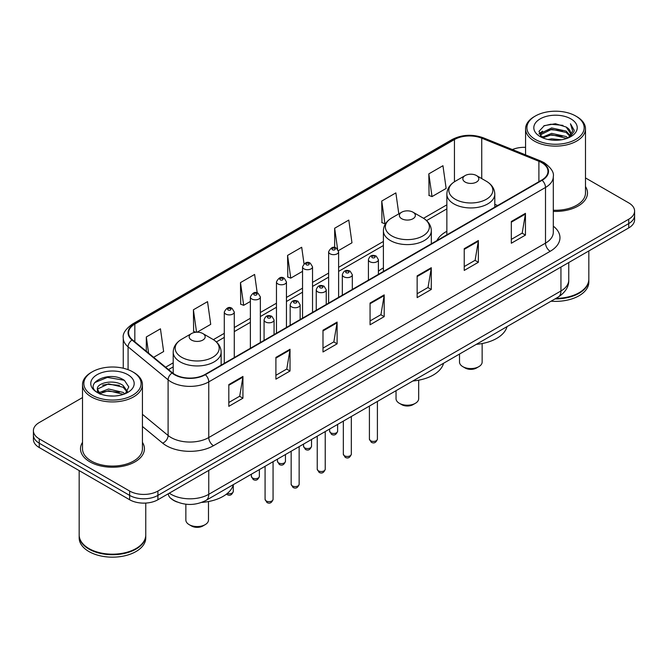 <?xml version="1.0" encoding="UTF-8"?>
<svg xmlns="http://www.w3.org/2000/svg" width="668" height="668" viewBox="0 0 668 668"><rect width="100%" height="100%" fill="white"/><g stroke="black" fill="none" stroke-linecap="round" stroke-linejoin="round"><path stroke-width="1" d="M383.39 267.918A35.295 20.374 0 0 0 378.405 271.225M446.859 231.278A35.295 20.374 0 0 0 436.922 240.58M177.078 501.994A19.973 11.531 180 0 1 171.451 498.887L170.54 498.128A13.318 8.909 129.5 0 1 168.219 493.794M82.506 397.577L39.253 422.543A19.973 11.531 0 0 0 33.4 430.701L33.4 439.402A19.973 11.531 0 0 0 39.253 447.552L129.65 499.748A19.973 11.531 0 0 0 157.907 499.748L628.747 227.905A19.973 11.531 0 0 0 634.6 219.755L634.6 215.405A19.973 11.531 0 0 1 628.747 223.563A19.973 11.531 0 0 0 634.6 215.405L634.6 211.055A19.973 11.531 0 0 0 628.747 202.897L585.494 177.93M33.4 430.701A19.973 11.531 0 0 0 39.253 438.859L129.65 491.047A19.973 11.531 0 0 0 157.907 491.047L157.907 495.397L628.747 223.563L157.907 495.397A19.973 11.531 0 0 1 129.65 495.397A19.973 11.531 0 0 0 157.907 495.397L157.907 499.748M39.253 438.859L39.253 443.21L129.65 495.397L39.253 443.21A19.973 11.531 0 0 1 33.4 435.052A19.973 11.531 0 0 0 39.253 443.21L39.253 447.552M82.506 442.358A31.964 18.454 0 0 0 80.502 448.779A31.964 18.454 0 0 0 89.863 461.83A31.964 18.454 0 0 0 124.699 465.83A31.964 18.454 0 0 0 144.43 448.779A31.964 18.454 0 0 0 142.434 442.358A31.964 18.454 0 0 1 144.43 448.779A31.964 18.454 0 0 1 124.699 465.83A31.964 18.454 0 0 1 89.863 461.83A31.964 18.454 0 0 1 80.502 448.779A31.964 18.454 0 0 1 82.506 442.358M541.74 162.666A21.309 12.3 180 0 1 547.977 171.367A21.309 12.3 180 0 1 541.74 180.068L204.992 374.481A21.309 12.3 180 0 1 172.469 372.844L132.448 339.837A21.309 12.3 180 0 1 128.59 332.781A21.309 12.3 180 0 1 134.827 324.089L454.44 139.562A21.309 12.3 180 0 1 481.737 138.184L538.892 161.289A21.309 12.3 180 0 1 541.74 162.666M542.115 162.449A21.844 12.608 0 0 0 539.201 161.038L482.037 137.925A21.844 12.608 0 0 0 454.065 139.345L134.452 323.871A21.844 12.608 0 0 0 132.005 340.02L172.027 373.02A21.844 12.608 0 0 0 205.368 374.698L542.115 180.285A21.844 12.608 0 0 0 542.115 162.449M228.815 384.601L228.815 406.344L242.935 398.186L242.935 376.443L228.815 384.601M228.815 402.487L239.695 396.207L242.885 377.161A5.327 3.073 -120 0 0 242.935 376.443M239.595 396.258L242.935 398.186M275.901 357.413L275.901 379.157L290.021 371.007L290.021 349.255L275.901 357.413M275.901 375.299L286.781 369.02L289.962 349.982A5.327 3.073 -120 0 0 290.021 349.255M286.681 369.078L290.021 371.007M322.986 330.226L322.986 351.978L337.106 343.82L337.106 322.076L322.986 330.226M322.986 348.12L333.858 341.841L337.048 322.794A5.327 3.073 -120 0 0 337.106 322.076M333.766 341.891L337.106 343.82M511.321 221.492L511.321 243.244L525.449 235.086L525.449 213.334L511.321 221.492M511.321 239.386L522.201 233.099L525.39 214.061A5.327 3.073 -120 0 0 525.449 213.334M522.1 233.157L525.449 235.086M464.235 248.68L464.235 270.423L478.363 262.274L478.363 240.522L464.235 248.68M464.235 266.565L475.115 260.286L478.305 241.248A5.327 3.073 -120 0 0 478.363 240.522M475.023 260.336L478.363 262.274M417.149 275.859L417.149 297.611L431.277 289.453L431.277 267.709L417.149 275.859M417.149 293.753L428.029 287.465L431.219 268.427A5.327 3.073 -120 0 0 431.277 267.709M427.938 287.524L431.277 289.453M370.064 303.047L370.064 324.79L384.192 316.64L384.192 294.889L370.064 303.047M370.064 320.932L380.944 314.653L384.133 295.615A5.327 3.073 -120 0 0 384.192 294.889M380.852 314.711L384.192 316.64M553.304 211.389A31.964 18.454 0 0 0 587.498 192.977A31.964 18.454 0 0 0 585.494 186.556A31.964 18.454 0 0 1 587.498 192.977A31.964 18.454 0 0 1 553.304 211.389M157.907 491.047L628.747 219.213A19.973 11.531 0 0 0 634.6 211.055M525.566 147.352A19.973 11.531 0 0 0 512.414 149.557M197.143 332.196L210.721 324.356L207.531 301.635L193.403 309.785L193.636 331.403M153.632 357.313L163.635 351.535L160.445 328.815L146.317 336.973L146.317 351.284M338.442 250.617L351.969 242.801L348.788 220.081L334.66 228.239L334.66 247.569M398.813 213.869L395.865 192.893L381.745 201.051L381.971 222.669M428.831 173.864L432.021 196.592L446.14 188.434L442.951 165.714L428.831 173.864L429.056 195.482M257.213 292.951L254.617 274.448L240.488 282.606L240.714 304.216M304.015 263.751L301.702 247.26L287.574 255.418L287.799 277.036M287.574 255.418L290.764 278.139L302.546 271.342M290.764 278.139L287.574 276.953M334.66 228.239L337.591 249.122M381.745 201.051L384.935 223.772L385.795 223.279M384.935 223.772L381.745 222.578M432.021 196.592L428.831 195.398M240.488 282.606L243.678 305.326L250.375 301.46M243.678 305.326L240.488 304.132M195.908 332.255L193.403 331.32M193.403 309.785L196.551 332.205M146.317 336.973L148.588 353.155M535.285 139.42A28.632 16.533 0 0 0 575.783 139.42A28.632 16.533 0 0 0 575.783 116.048L576.718 116.591A29.968 17.301 0 0 1 585.494 128.824A29.968 17.301 0 0 1 566.998 144.806A29.968 17.301 0 0 1 534.342 141.057A29.968 17.301 0 0 1 525.566 128.824A29.968 17.301 0 0 1 534.342 116.591L535.285 116.048A28.632 16.533 0 0 0 535.285 139.42M553.304 210.228A29.968 17.301 0 0 0 585.494 192.977L585.494 128.824M555.935 298.371A33.291 19.222 0 0 0 579.072 292.743A33.291 19.222 0 0 0 588.825 279.149L588.825 250.959M555.801 298.454A32.957 19.03 0 0 0 578.839 292.876A32.957 19.03 0 0 0 578.956 292.809M554.999 298.913A33.291 19.222 0 0 0 588.825 279.692A33.291 19.222 0 0 0 588.825 279.424M551.058 301.193A33.291 19.222 0 0 0 588.825 282.138L588.825 279.692M547.96 139.487L551.634 138.819L561.421 139.796M552.261 140.13L557.062 140.238M541.84 137.408L551.634 133.383L566.18 136.539L568.017 137.992M542.767 137.875L551.634 134.744L566.907 138.41M540.621 136.289L540.996 133.191L551.634 127.947L566.18 131.103L570.063 135.437M540.537 135.896L540.996 134.544L551.634 129.308L566.18 132.464L569.72 136.08M568.101 137.959A15.055 8.692 0 0 0 570.589 133.174A15.055 8.692 0 0 0 566.18 127.029L570.572 133.5M570.881 118.871A21.71 12.533 0 0 0 540.178 118.871A21.71 12.533 0 0 0 540.178 136.598A21.71 12.533 0 0 0 570.881 136.598A21.71 12.533 0 0 0 570.881 118.871M566.18 127.029L555.45 123.73L544.337 125.642L538.976 131.337L542.015 137.55M569.57 137.299L574.046 131.571L574.188 130.227L570.455 123.764L572.635 130.995L568.334 137.858M576.718 116.591L575.783 116.048A28.632 16.533 0 0 0 535.285 116.048M570.455 123.764L574.179 130.485M543.727 125.943L550.708 124.24L562.974 125.359M539.243 134.126L541.389 132.54M546.207 130.536L550.708 129.675L562.523 130.661M546.207 135.971L550.708 135.111L562.523 136.097M539.076 133.608L542.65 131.178M541.564 137.191L542.65 136.614M459.509 354.048L459.509 362.039A11.323 6.538 0 0 0 462.824 366.657L465.178 368.018A7.991 4.609 0 0 0 476.476 368.018L478.831 366.657A11.323 6.538 0 0 0 482.146 362.039L482.146 343.544M465.178 368.018L462.824 366.657A11.323 6.538 0 0 0 478.831 366.657M465.178 182.072A7.991 4.609 0 0 0 476.476 182.072A7.991 4.609 0 0 0 476.476 175.55L486.396 181.278A22.019 12.717 0 0 1 486.396 199.256A22.019 12.717 0 0 1 455.259 199.256A22.019 12.717 0 0 1 455.259 181.278C449.831 184.502 447.034 188.777 446.859 194.112A23.973 13.836 0 0 0 453.881 203.899A23.973 13.836 0 0 0 480 206.896A23.973 13.836 0 0 0 494.796 194.112C494.621 188.777 491.823 184.502 486.396 181.278L476.476 175.55A7.991 4.609 0 0 0 465.178 175.55A7.991 4.609 0 0 0 465.178 182.072M476.317 344.337A36.623 21.142 0 0 0 507.037 326.602M396.041 390.688L396.041 398.679A11.323 6.538 0 0 0 399.355 403.305L401.71 404.658A7.991 4.609 0 0 0 413.008 404.658L415.362 403.305A11.323 6.538 0 0 0 418.677 398.679L418.677 380.184M401.71 404.658L399.355 403.305A11.323 6.538 0 0 0 415.362 403.305M401.71 218.72A7.991 4.609 0 0 0 413.008 218.72A7.991 4.609 0 0 0 413.008 212.199L422.928 217.927A22.019 12.717 0 0 1 422.928 235.904A22.019 12.717 0 0 1 391.79 235.904A22.019 12.717 0 0 1 391.782 217.927C386.363 221.141 383.566 225.425 383.39 230.761A23.973 13.836 0 0 0 390.404 240.547A23.973 13.836 0 0 0 416.531 243.544A23.973 13.836 0 0 0 431.328 230.761C431.152 225.425 428.355 221.141 422.928 217.927L413.008 212.199A7.991 4.609 0 0 0 401.71 212.199A7.991 4.609 0 0 0 401.71 218.72M412.849 380.985A36.623 21.142 0 0 0 443.569 363.25M185.854 504.215L185.854 520.03A11.323 6.538 0 0 0 189.169 524.647L191.524 526.008A7.991 4.609 0 0 0 202.821 526.008L205.176 524.647A11.323 6.538 0 0 0 208.491 520.03L208.491 501.534M191.524 526.008L189.169 524.647A11.323 6.538 0 0 0 205.176 524.647M191.524 340.07A7.991 4.609 0 0 0 202.821 340.07A7.991 4.609 0 0 0 202.821 333.541L212.741 339.269A22.019 12.717 0 0 0 212.741 339.269A22.019 12.717 0 0 1 212.741 357.255A22.019 12.717 0 0 1 181.604 357.255A22.019 12.717 0 0 1 181.604 339.277C176.177 342.492 173.379 346.776 173.204 352.111A23.973 13.836 0 0 0 180.218 361.897A23.973 13.836 0 0 0 206.345 364.895A23.973 13.836 0 0 0 221.141 352.111C220.966 346.776 218.169 342.492 212.741 339.277L202.821 333.541A7.991 4.609 0 0 0 191.524 333.541A7.991 4.609 0 0 0 191.524 340.07M201.711 502.411A36.623 21.142 0 0 0 233.382 484.601M92.217 395.222A28.632 16.533 0 0 0 132.715 395.222A28.632 16.533 0 0 0 132.715 371.851L133.658 372.393A29.968 17.301 0 0 1 142.434 384.626A29.968 17.301 0 0 1 123.931 400.608A29.968 17.301 0 0 1 91.282 396.859A29.968 17.301 0 0 1 82.506 384.626A29.968 17.301 0 0 1 91.282 372.393L92.217 371.851A28.632 16.533 0 0 0 92.217 395.222M82.506 384.626L82.506 448.779A29.968 17.301 0 0 0 91.282 461.012A29.968 17.301 0 0 0 123.931 464.761A29.968 17.301 0 0 0 142.434 448.779L142.434 384.626M135.888 548.612A32.957 19.03 0 0 1 135.771 548.678A32.957 19.03 0 0 1 89.161 548.678L88.927 548.545A33.291 19.222 0 0 0 136.013 548.545A33.291 19.222 0 0 0 145.758 534.951L145.758 503.071M79.175 535.227A33.291 19.222 0 0 0 79.175 535.494A33.291 19.222 0 0 0 88.927 549.088A33.291 19.222 0 0 0 125.208 553.254A33.291 19.222 0 0 0 145.758 535.494A33.291 19.222 0 0 0 145.758 535.227M79.175 535.494L79.175 537.94A33.291 19.222 0 0 0 88.927 551.534A33.291 19.222 0 0 0 125.208 555.701A33.291 19.222 0 0 0 145.758 537.94L145.758 535.494M108.834 395.89L113.902 396.041M98.872 392.709L108.575 389.01L123.112 392.408L124.874 393.828M99.766 393.636L108.575 390.738L123.43 394.354M97.411 389.06L99.908 393.761M97.445 389.527C95.825 382.822 114.195 378.848 123.112 385.503L127.438 391.481M97.511 389.945L97.929 388.826L108.575 383.833L123.112 387.231L127.095 391.924M125.384 393.611L128.79 386.931L124.482 380.451C109.251 369.496 82.181 383.925 97.812 392.776L98.588 393.252M127.822 374.673A21.71 12.533 0 0 0 97.119 374.673A21.71 12.533 0 0 0 97.119 392.4A21.71 12.533 0 0 0 127.822 392.4A21.71 12.533 0 0 0 127.822 374.673M100.233 394.204C97.962 392.868 97.044 391.39 97.478 389.778M79.175 470.606L79.175 534.951A33.291 19.222 0 0 0 88.927 548.545L89.161 548.678M133.658 372.393L132.715 371.851A28.632 16.533 0 0 0 92.217 371.851M94.639 382.63L107.389 377.395L124.19 380.251M102.605 385.169L107.389 384.3L119.38 385.327M102.605 392.074L107.389 391.206L119.38 392.233M169.296 493.168A26.636 15.381 0 0 0 171.091 494.312A26.636 15.381 0 0 0 208.758 494.312L560.945 290.972A26.636 15.381 0 0 0 568.752 280.101C568.944 286.714 565.42 292.367 558.189 297.076L205.994 500.407A13.318 7.69 60 0 0 208.758 494.312L208.758 470.389M560.945 267.05L560.945 290.972A13.318 7.69 60 0 1 558.189 297.076M628.747 227.905L628.747 219.213M129.65 499.748L129.65 491.047M553.304 226.16A33.291 19.222 180 0 1 550.215 251.285L213.468 445.706A6.655 3.841 60 0 1 208.758 437.548L545.505 243.135A26.636 15.381 0 0 0 553.304 232.255L553.304 176.586A26.636 15.381 180 0 1 545.505 187.457A6.655 3.841 -120 0 0 542.115 180.285M213.468 445.706A33.291 19.222 180 0 1 166.382 445.706A33.291 19.222 180 0 1 162.65 443.143L142.434 426.468M172.027 373.02A6.655 4.451 129.5 0 0 168.102 379.825L168.102 435.494A26.636 15.381 0 0 0 171.091 437.548A26.636 15.381 0 0 0 208.758 437.548L208.758 381.879A26.636 15.381 180 0 1 168.102 379.825L128.081 346.826A26.636 15.381 180 0 1 123.263 338.008L123.263 368.227M553.304 176.586C554.19 172.427 551.133 167.785 544.128 162.666L540.621 160.963A6.655 3.115 112 0 0 539.201 161.038M540.621 160.963L483.465 137.858C472.435 133.951 461.964 134.518 452.052 139.554A6.655 3.841 60 0 1 454.065 139.345M134.452 323.871A6.655 3.841 -120 0 0 132.439 324.08C125.534 329.048 122.469 333.691 123.263 338.008M132.005 340.02A6.655 4.451 129.5 0 0 128.081 346.826L128.081 369.68M483.465 137.858A6.655 3.115 112 0 0 482.037 137.925M205.368 374.698A6.655 3.841 60 0 1 208.758 381.879L545.505 187.457L545.505 243.135A6.655 3.841 60 0 0 550.215 251.285M142.434 414.335L168.102 435.494A6.655 4.451 -50.5 0 1 162.65 443.143M134.827 324.089L134.827 341.807M538.892 161.289L538.892 181.704M481.737 138.184L481.737 178.581M497.66 205.51L494.796 204.358M454.44 139.562L454.44 181.771M446.859 204.834L423.545 218.294M383.39 241.474L338.618 267.325M328.631 273.087L312.532 282.38M302.546 288.15L286.447 297.444M276.46 303.214L260.361 312.507M250.375 318.269L234.276 327.562M224.289 333.332L213.359 339.645M173.204 362.824L165.622 367.2M370.064 303.731L384.133 295.615M417.149 276.552L431.219 268.427M464.235 249.364L478.305 241.248M511.321 222.185L525.39 214.061M322.986 330.919L337.048 322.794M275.901 358.106L289.962 349.982M228.815 385.286L242.885 377.161M377.403 439.101C376.092 442.7 374.047 443.744 371.274 442.258L369.412 439.101A3.991 2.305 0 0 0 370.581 440.738A3.991 2.305 0 0 0 374.94 441.231A3.991 2.305 0 0 0 377.403 439.101L377.403 401.451M369.88 261.722A4.993 2.881 180 0 1 368.419 259.685C369.688 255.585 372.301 254.399 376.251 256.12L378.405 259.685A4.993 2.881 180 0 1 375.324 262.349A4.993 2.881 180 0 1 369.88 261.722M374.589 256.287A1.662 0.96 0 0 0 372.235 256.287A1.662 0.96 0 0 0 372.235 257.648A1.662 0.96 0 0 0 374.589 257.648A1.662 0.96 0 0 0 374.589 256.287M351.318 454.165C350.007 457.755 347.961 458.807 345.189 457.321L343.327 454.165A3.991 2.305 0 0 0 344.496 455.793A3.991 2.305 0 0 0 348.855 456.294A3.991 2.305 0 0 0 351.318 454.165L351.318 416.506M343.795 276.786A4.993 2.881 180 0 1 342.333 274.748C343.611 270.649 346.216 269.463 350.166 271.183L352.32 274.748A4.993 2.881 180 0 1 349.239 277.412A4.993 2.881 180 0 1 343.795 276.786M348.504 271.35A1.662 0.96 0 0 0 346.149 271.35A1.662 0.96 0 0 0 346.149 272.711A1.662 0.96 0 0 0 348.504 272.711A1.662 0.96 0 0 0 348.504 271.35M325.232 469.22C323.922 472.819 321.876 473.871 319.104 472.376L317.242 469.22A3.991 2.305 0 0 0 318.419 470.856A3.991 2.305 0 0 0 322.769 471.357A3.991 2.305 0 0 0 325.232 469.22L325.232 431.57M317.709 291.841A4.993 2.881 180 0 1 316.248 289.803C317.525 285.712 320.131 284.518 324.08 286.246L326.234 289.803A4.993 2.881 180 0 1 323.153 292.467A4.993 2.881 180 0 1 317.709 291.841M322.419 286.405A1.662 0.96 0 0 0 320.064 286.405A1.662 0.96 0 0 0 320.064 287.766A1.662 0.96 0 0 0 322.419 287.766A1.662 0.96 0 0 0 322.419 286.405M299.147 484.283C297.836 487.874 295.79 488.926 293.018 487.44L291.156 484.283A3.991 2.305 0 0 0 292.334 485.912A3.991 2.305 0 0 0 296.684 486.413A3.991 2.305 0 0 0 299.147 484.283L299.147 446.625M291.624 306.904A4.993 2.881 180 0 1 290.162 304.867C291.44 300.767 294.054 299.581 297.995 301.301L300.149 304.867A4.993 2.881 180 0 1 297.068 307.531A4.993 2.881 180 0 1 291.624 306.904M296.333 301.468A1.662 0.96 0 0 0 293.978 301.468A1.662 0.96 0 0 0 293.978 302.829A1.662 0.96 0 0 0 296.333 302.829A1.662 0.96 0 0 0 296.333 301.468M273.062 499.347C271.751 502.937 269.705 503.989 266.933 502.495L265.079 499.347A3.991 2.305 0 0 0 266.248 500.975A3.991 2.305 0 0 0 270.598 501.476A3.991 2.305 0 0 0 273.062 499.347L273.062 461.688M265.538 321.968A4.993 2.881 180 0 1 264.077 319.922C265.355 315.83 267.968 314.645 271.909 316.365L274.064 319.922A4.993 2.881 180 0 1 270.983 322.586A4.993 2.881 180 0 1 265.538 321.968M270.248 316.532A1.662 0.96 0 0 0 267.893 316.532A1.662 0.96 0 0 0 267.893 317.885A1.662 0.96 0 0 0 270.248 317.885A1.662 0.96 0 0 0 270.248 316.532M330.802 432.822A3.991 2.305 0 0 0 335.152 433.323A3.991 2.305 0 0 0 337.616 431.194C336.305 434.785 334.259 435.837 331.487 434.35L329.625 431.194A3.991 2.305 0 0 0 330.802 432.822M338.618 297.335L338.618 251.778A4.993 2.881 180 0 1 335.536 254.441A4.993 2.881 180 0 1 330.092 253.815A4.993 2.881 180 0 1 328.631 251.778L328.631 303.097M332.447 249.74A1.662 0.96 0 0 0 334.802 249.74A1.662 0.96 0 0 0 334.802 248.379A1.662 0.96 0 0 0 332.447 248.379A1.662 0.96 0 0 0 332.447 249.74M304.717 447.886A3.991 2.305 0 0 0 309.067 448.387A3.991 2.305 0 0 0 311.53 446.249C310.219 449.848 308.173 450.9 305.401 449.405L303.539 446.249A3.991 2.305 0 0 0 304.717 447.886M312.532 312.39L312.532 266.833A4.993 2.881 180 0 1 309.451 269.496A4.993 2.881 180 0 1 304.007 268.878A4.993 2.881 180 0 1 302.546 266.833L302.546 318.16M306.361 264.795A1.662 0.96 0 0 0 308.716 264.795A1.662 0.96 0 0 0 308.716 263.434A1.662 0.96 0 0 0 306.361 263.434A1.662 0.96 0 0 0 306.361 264.795M278.631 462.941A3.991 2.305 0 0 0 282.981 463.442A3.991 2.305 0 0 0 285.453 461.312C284.134 464.903 282.088 465.955 279.316 464.469L277.462 461.312A3.991 2.305 0 0 0 278.631 462.941M286.447 327.454L286.447 281.896A4.993 2.881 180 0 1 283.366 284.56A4.993 2.881 180 0 1 277.921 283.933A4.993 2.881 180 0 1 276.46 281.896L276.46 333.223M280.276 279.859A1.662 0.96 0 0 0 282.631 279.859A1.662 0.96 0 0 0 282.631 278.498A1.662 0.96 0 0 0 280.276 278.498A1.662 0.96 0 0 0 280.276 279.859M252.546 478.004A3.991 2.305 0 0 0 256.896 478.505A3.991 2.305 0 0 0 259.368 476.376C258.048 479.966 256.003 481.018 253.23 479.524L251.377 476.376A3.991 2.305 0 0 0 252.546 478.004M260.361 342.517L260.361 296.959A4.993 2.881 180 0 1 257.28 299.623A4.993 2.881 180 0 1 251.836 298.997A4.993 2.881 180 0 1 250.375 296.959L250.375 348.279M254.191 294.914A1.662 0.96 0 0 0 256.545 294.914A1.662 0.96 0 0 0 256.545 293.561A1.662 0.96 0 0 0 254.191 293.561A1.662 0.96 0 0 0 254.191 294.914M227.312 493.435A3.991 2.305 0 0 0 233.282 491.431C231.963 495.021 229.917 496.074 227.145 494.587L226.485 494.103M234.276 357.572L234.276 312.014A4.993 2.881 180 0 1 231.195 314.678A4.993 2.881 180 0 1 225.751 314.052A4.993 2.881 180 0 1 224.289 312.014L224.289 363.342M228.105 309.977A1.662 0.96 0 0 0 230.46 309.977A1.662 0.96 0 0 0 230.46 308.616A1.662 0.96 0 0 0 228.105 308.616A1.662 0.96 0 0 0 228.105 309.977M205.994 500.407C195.281 505.793 184.56 505.793 173.847 500.407L170.54 498.128M568.752 280.101L568.752 262.549M452.052 139.554L132.439 324.08M446.859 208.884L426.585 220.59M383.39 245.532L338.618 271.375M328.631 277.145L312.532 286.438M302.546 292.2L286.447 301.493M276.46 307.263L260.361 316.557M250.375 322.327L234.276 331.62M224.289 337.382L216.399 341.941M173.204 366.882L168.52 369.588M540.479 136.13L540.479 135.22M525.566 154.876L525.566 128.824M494.796 207.163L494.796 194.112M446.859 234.844L446.859 194.112M465.178 175.55L455.259 181.278M431.328 243.803L431.328 230.761M383.39 271.484L383.39 230.761M401.71 212.199L391.782 217.927M221.141 365.154L221.141 352.111M173.204 373.412L173.204 352.111M191.524 333.541L181.604 339.277M369.412 439.101L369.412 406.06M368.419 280.134L368.419 259.685M378.405 274.364L378.405 259.685M343.327 454.165L343.327 421.124M342.333 295.189L342.333 274.748M352.32 289.419L352.32 274.748M317.242 469.22L317.242 436.179M316.248 310.253L316.248 289.803M326.234 304.483L326.234 289.803M291.156 484.283L291.156 451.242M290.162 325.308L290.162 304.867M300.149 319.546L300.149 304.867M265.079 499.347L265.079 466.297M264.077 340.371L264.077 319.922M274.064 334.601L274.064 319.922M337.616 431.194L337.616 424.422M338.618 251.778L336.463 248.212C333.566 246.125 330.952 247.31 328.631 251.778M329.625 431.194L329.625 429.031M311.53 446.249L311.53 439.477M312.532 266.833L310.378 263.276C307.48 261.18 304.875 262.365 302.546 266.833M303.539 446.249L303.539 444.095M285.453 461.312L285.453 454.541M286.447 281.896L284.292 278.331C281.395 276.243 278.79 277.429 276.46 281.896M277.462 461.312L277.462 459.15M259.368 476.376L259.368 469.596M260.361 296.959L258.207 293.394C255.31 291.298 252.704 292.492 250.375 296.959M251.377 476.376L251.377 474.213M233.282 491.431L233.282 484.968M234.276 312.014L232.122 308.449C229.233 306.361 226.619 307.547 224.289 312.014"/></g></svg>
